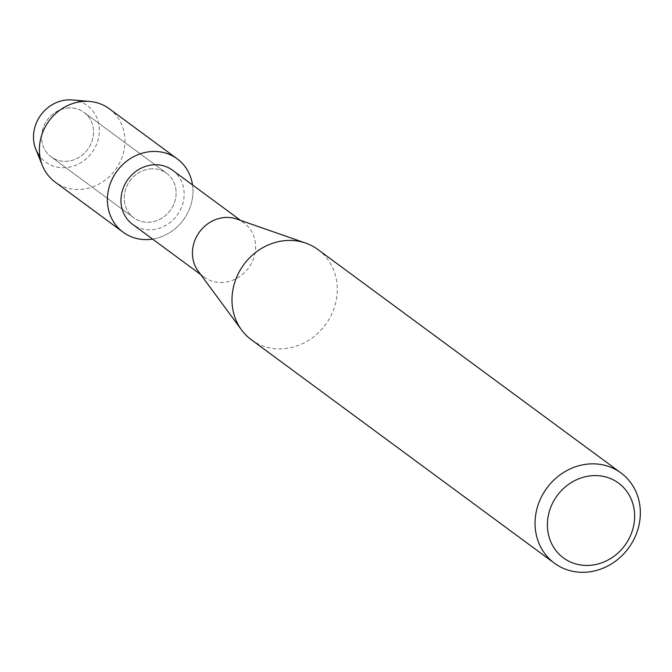 <?xml version="1.0" encoding="UTF-8"?>
<svg xmlns="http://www.w3.org/2000/svg" width="672" height="672" viewBox="0 0 672 672"><rect width="100%" height="100%" fill="white"/><g stroke="black" fill="none" stroke-linecap="round" stroke-linejoin="round"><path stroke-width="0.5" stroke-dasharray="3.36 2.52" d="M67.469 107.999A27.653 24.998 -53.6 0 1 83.966 112.358A27.653 24.998 -53.6 0 1 92.039 141.078A27.653 24.998 -53.6 0 1 67.654 161.23A27.653 24.998 -53.6 0 1 51.156 156.87A27.653 24.998 -53.6 0 1 43.084 128.15A27.653 24.998 -53.6 0 1 67.469 107.999A27.653 24.998 -53.6 0 1 83.966 112.358A27.653 24.998 -53.6 0 1 92.039 141.078A27.653 24.998 -53.6 0 1 67.654 161.23A27.653 24.998 -53.6 0 1 51.156 156.87A27.653 24.998 -53.6 0 1 43.084 128.15A27.653 24.998 -53.6 0 1 67.469 107.999M66.301 100.01A35.078 31.718 -53.6 0 1 99.364 130.393A35.078 31.718 -53.6 0 1 66.536 167.546A35.078 31.718 -53.6 0 1 39.917 156.458M150.091 168.916A27.653 24.998 -53.6 0 1 166.589 173.267A27.653 24.998 -53.6 0 1 174.653 201.986A27.653 24.998 -53.6 0 1 150.276 222.138A27.653 24.998 -53.6 0 1 133.77 217.778A27.653 24.998 -53.6 0 1 125.706 189.059A27.653 24.998 -53.6 0 1 150.091 168.916A27.653 24.998 -53.6 0 1 166.589 173.267A27.653 24.998 -53.6 0 1 174.653 201.986A27.653 24.998 -53.6 0 1 150.276 222.138A27.653 24.998 -53.6 0 1 133.77 217.778A27.653 24.998 -53.6 0 1 125.706 189.059A27.653 24.998 -53.6 0 1 150.091 168.916M172.511 170.192A33.642 30.416 -53.6 0 1 182.33 205.136A33.642 30.416 -53.6 0 1 152.662 229.656A33.642 30.416 -53.6 0 1 132.586 224.347M192.52 184.943A45.578 41.202 -53.6 0 1 152.594 239.098A45.578 41.202 -53.6 0 0 192.52 184.943M236.653 219.022A33.642 30.416 -53.6 0 1 243.986 222.886A33.642 30.416 -53.6 0 1 253.798 257.821A33.642 30.416 -53.6 0 1 224.137 282.341A33.642 30.416 -53.6 0 1 204.061 277.04A33.642 30.416 -53.6 0 1 198.206 271.177M317.906 249.522A56.07 50.686 -53.6 0 1 334.261 307.751A56.07 50.686 -53.6 0 1 284.819 348.617A56.07 50.686 -53.6 0 1 251.362 339.78M72.265 99.96A35.078 31.718 -53.6 0 1 99.238 133.476A35.078 31.718 -53.6 0 1 66.536 167.546A35.078 31.718 -53.6 0 1 35.843 149.36M109.225 108.713A45.578 41.202 -53.6 0 1 122.522 156.047A45.578 41.202 -53.6 0 1 82.337 189.26A45.578 41.202 -53.6 0 1 55.138 182.078M83.966 112.358L166.589 173.267L83.966 112.358M240.626 220.408L243.986 222.886M200.701 274.562L204.061 277.04M51.156 156.87L133.77 217.778L51.156 156.87"/><path stroke-width="1.01" d="M200.701 274.562L132.586 224.347A33.642 30.416 -53.6 0 1 122.774 189.412A33.642 30.416 -53.6 0 1 152.435 164.892A33.642 30.416 -53.6 0 1 172.511 170.192L240.626 220.408M150.024 151.662A45.578 41.202 -53.6 0 1 192.52 184.943A45.578 41.202 -53.6 0 0 177.223 158.844A45.578 41.202 -53.6 0 0 150.024 151.662A45.578 41.202 -53.6 0 0 107.386 199.92A45.578 41.202 -53.6 0 0 150.335 239.392A45.578 41.202 -53.6 0 1 123.136 232.21A45.578 41.202 -53.6 0 1 109.838 184.876A45.578 41.202 -53.6 0 1 150.024 151.662M152.594 239.098A45.578 41.202 -53.6 0 1 150.335 239.392A45.578 41.202 -53.6 0 0 152.594 239.098M554.434 563.212L251.362 339.78A56.07 50.686 -53.6 0 1 241.609 330.011L198.206 271.177A33.642 30.416 -53.6 0 1 195.955 237.88A33.642 30.416 -53.6 0 1 223.91 217.585A33.642 30.416 -53.6 0 1 236.653 219.022L305.693 243.088A56.07 50.686 -53.6 0 1 317.906 249.522L620.978 472.945A56.07 50.686 -53.6 0 1 637.333 531.182A56.07 50.686 -53.6 0 1 587.899 572.04A56.07 50.686 -53.6 0 1 554.434 563.212A56.07 50.686 -53.6 0 1 538.079 504.974A56.07 50.686 -53.6 0 1 587.521 464.117A56.07 50.686 -53.6 0 1 620.978 472.945M241.609 330.011A56.07 50.686 -53.6 0 1 237.854 274.512A56.07 50.686 -53.6 0 1 284.449 240.685A56.07 50.686 -53.6 0 1 305.693 243.088M590.856 475.801A46.452 42 -53.6 0 1 634.637 516.037A46.452 42 -53.6 0 1 591.167 565.228A46.452 42 -53.6 0 1 547.394 524.992A46.452 42 -53.6 0 1 590.856 475.801M39.917 156.458A35.078 31.718 -53.6 0 1 36.985 121.523A35.078 31.718 -53.6 0 1 66.301 100.01A35.078 31.718 -53.6 0 1 72.265 99.96L89.771 101.455A45.578 41.202 -53.6 0 1 109.225 108.713L177.223 158.844M123.136 232.21L55.138 182.078A45.578 41.202 -53.6 0 1 42.454 165.64L35.843 149.36A35.078 31.718 -53.6 0 1 66.301 100.01M42.454 165.64A45.578 41.202 -53.6 0 1 82.026 101.531A45.578 41.202 -53.6 0 1 89.771 101.455"/></g></svg>
